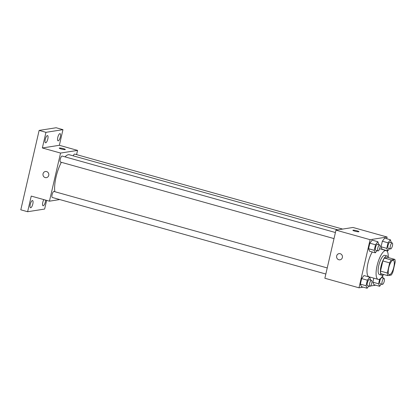 <?xml version="1.0" encoding="UTF-8"?>
<svg xmlns="http://www.w3.org/2000/svg" width="416" height="416" viewBox="0 0 416 416"><rect width="100%" height="100%" fill="white"/><g stroke="black" fill="none" stroke-linecap="round" stroke-linejoin="round"><path stroke-width="0.62" d="M389.6 274.726A7.478 2.371 -74.4 0 1 389.251 274.711A7.478 2.371 -74.4 0 1 388.981 266.869A7.478 2.371 -74.4 0 1 393.281 260.307A7.478 2.371 -74.4 0 1 393.692 267.628A7.478 2.371 -74.4 0 1 389.6 274.726M392.86 272.137L395.2 262.012A9.651 3.063 -74.4 0 0 394.862 259.407L391.284 259.969A9.651 3.063 -74.4 0 0 389.672 262.876L387.338 273.005A9.651 3.063 -74.4 0 0 387.67 275.61L391.253 275.049A9.651 3.063 -74.4 0 0 392.86 272.137M389.672 262.876L382.845 260.967L380.505 271.097L387.338 273.005M380.505 271.097A9.651 3.063 -74.4 0 0 380.843 273.697L387.67 275.61M382.845 260.967A9.651 3.063 -74.4 0 1 384.457 258.06L391.284 259.969M394.862 259.407L388.034 257.499L384.457 258.06M388.253 257.561A9.968 3.162 105.6 0 0 387.124 255.996A9.968 3.162 105.6 0 0 381.04 266.131A9.968 3.162 105.6 0 0 381.753 275.2A9.968 3.162 105.6 0 0 383.526 274.451M381.753 275.2L379.475 274.56A9.968 3.162 -74.4 0 1 378.763 265.496A9.968 3.162 -74.4 0 1 384.852 255.362L387.124 255.996M383.469 274.503A14.955 4.748 -74.4 0 1 378.83 279.396A14.955 4.748 -74.4 0 1 378.134 279.365A14.955 4.748 -74.4 0 1 377.593 263.682A14.955 4.748 -74.4 0 1 386.194 250.562A14.955 4.748 -74.4 0 1 388.232 257.483M378.134 279.365L369.028 276.817A14.955 4.748 -74.4 0 1 367.229 267.212A14.955 4.748 -74.4 0 1 372.263 251.987M378.82 244.67L377.863 241.722L372.169 240.131L369.829 243.173L368.545 248.732L369.606 251.243L375.294 252.834L376.995 250.63M391.336 242.71L390.38 239.762L384.686 238.165L382.346 241.212L381.061 246.771L382.122 249.283L387.811 250.874L389.506 248.669M386.719 238.737L387.114 237.021L370.11 239.689L359.003 287.804L363.184 287.149M368.623 286.296L369.325 286.187M370.484 286.005L375.7 285.189M370.646 280.088L369.684 277.139L363.995 275.548L361.655 278.59L360.37 284.149L361.431 286.66L367.12 288.252L368.815 286.047M379.657 279.1L378.576 283.78L372.887 282.183L373.818 278.153L372.887 282.183L373.948 284.695L379.636 286.291L381.332 284.081M387.114 237.021L352.976 227.464L335.967 230.131L324.86 278.252L359.003 287.804M335.967 230.131L370.11 239.689M340.002 259.818A3.115 2.922 81.1 0 1 336.591 256.563A3.115 2.922 81.1 0 1 342.41 256.287A3.115 2.922 81.1 0 1 338.827 259.745A3.115 2.922 81.1 0 1 339.035 253.661M358.758 231.774A3.115 0.421 -167 0 1 355.326 231.275A3.115 0.421 -167 0 1 352.877 230.277A3.115 0.421 -167 0 1 356.008 230.568A3.115 0.421 -167 0 1 358.951 231.681A3.115 0.421 -167 0 1 358.758 231.774M352.877 230.282A3.115 0.421 -167 0 1 356.008 230.568A3.115 0.421 -167 0 1 358.951 231.681M54.824 191.708A21.835 6.932 -74.4 0 1 61.36 162.302M65.052 156.863A21.835 6.932 -74.4 0 1 69.389 154.762L337.735 229.856M60.642 162.068A3.115 0.988 -74.4 0 1 60.497 162.063A3.115 0.988 -74.4 0 1 60.382 158.792A3.115 0.988 -74.4 0 1 62.176 156.062L335.416 232.523M52.463 197.486A3.115 0.988 -74.4 0 1 52.317 197.475A3.115 0.988 -74.4 0 1 52.208 194.21A3.115 0.988 -74.4 0 1 53.997 191.474L327.241 267.94M73.237 155.839A3.115 0.988 -74.4 0 1 74.693 154.097L342.654 229.086M76.586 154.627L77.563 150.394L60.559 153.062L49.447 201.183L59.769 199.56M77.563 150.394L59.353 145.298L62.962 129.662L56.134 127.748L39.13 130.416L45.958 132.324L42.349 147.966L60.559 153.062M39.13 130.416L20.8 209.815L27.628 211.723L44.632 209.056L46.634 200.392M49.447 201.183L31.236 196.087L27.628 211.723M46.379 177.653A3.115 2.922 81.1 0 1 42.973 174.398A3.115 2.922 81.1 0 1 48.786 174.122A3.115 2.922 81.1 0 1 45.204 177.58A3.115 2.922 81.1 0 1 45.417 171.496M59.353 145.298L42.349 147.966M65.14 149.609A3.115 0.421 -167 0 1 61.708 149.105A3.115 0.421 -167 0 1 59.259 148.112A3.115 0.421 -167 0 1 62.39 148.398A3.115 0.421 -167 0 1 65.328 149.516A3.115 0.421 -167 0 1 65.14 149.609M59.259 148.112A3.115 0.421 -167 0 1 62.39 148.403A3.115 0.421 -167 0 1 65.328 149.516M47.814 138.991A3.739 1.186 -74.4 0 1 45.531 142.792A3.739 1.186 -74.4 0 1 45.396 138.871A3.739 1.186 -74.4 0 1 47.544 135.59A3.739 1.186 -74.4 0 1 47.814 138.991M60.33 137.03A3.739 1.186 -74.4 0 1 58.042 140.832A3.739 1.186 -74.4 0 1 57.912 136.911A3.739 1.186 -74.4 0 1 60.06 133.63A3.739 1.186 -74.4 0 1 60.33 137.03M62.962 129.662L45.958 132.324M32.817 203.954A3.739 1.186 -74.4 0 1 30.534 207.756A3.739 1.186 -74.4 0 1 30.399 203.835A3.739 1.186 -74.4 0 1 32.547 200.554A3.739 1.186 -74.4 0 1 32.817 203.954M45.578 200.096A3.739 1.186 -74.4 0 1 45.328 201.989A3.739 1.186 -74.4 0 1 43.046 205.79A3.739 1.186 -74.4 0 1 42.593 203.408A3.739 1.186 -74.4 0 1 43.841 199.612M378.576 283.78L379.636 286.291M383.162 278.122L382.559 276.026M380.224 283.738A3.115 0.988 -74.4 0 1 380.078 283.733A3.115 0.988 -74.4 0 1 379.964 280.467A3.115 0.988 -74.4 0 1 381.758 277.732L384.036 278.366A3.115 0.988 -74.4 0 1 384.207 281.419A3.115 0.988 -74.4 0 1 382.502 284.378A3.115 0.988 -74.4 0 1 382.356 284.367A3.115 0.988 -74.4 0 1 382.242 281.102A3.115 0.988 -74.4 0 1 384.036 278.366M372.887 282.183L373.948 284.695M390.38 239.762L388.034 242.804L386.755 248.362L387.811 250.874M388.398 248.326A3.115 0.988 -74.4 0 1 388.253 248.316A3.115 0.988 -74.4 0 1 388.144 245.05A3.115 0.988 -74.4 0 1 389.932 242.315L392.21 242.954A3.115 0.988 -74.4 0 1 392.382 246.002A3.115 0.988 -74.4 0 1 390.676 248.96A3.115 0.988 -74.4 0 1 390.53 248.955A3.115 0.988 -74.4 0 1 390.421 245.684A3.115 0.988 -74.4 0 1 392.21 242.954M384.686 238.165L382.346 241.212L388.034 242.804M382.346 241.212L381.061 246.771L386.755 248.362M381.061 246.771L382.122 249.283M369.684 277.139L367.344 280.181L366.059 285.74L367.12 288.252M367.708 285.704A3.115 0.988 -74.4 0 1 367.562 285.693A3.115 0.988 -74.4 0 1 367.453 282.428A3.115 0.988 -74.4 0 1 369.242 279.692L371.519 280.332A3.115 0.988 -74.4 0 1 371.691 283.379A3.115 0.988 -74.4 0 1 369.985 286.338A3.115 0.988 -74.4 0 1 369.84 286.333A3.115 0.988 -74.4 0 1 369.725 283.067A3.115 0.988 -74.4 0 1 371.519 280.332M363.995 275.548L361.655 278.59L367.344 280.181M361.655 278.59L360.37 284.149L366.059 285.74M360.37 284.149L361.431 286.66M377.863 241.722L375.518 244.769L374.239 250.323L375.294 252.834M375.887 250.286A3.115 0.988 -74.4 0 1 375.742 250.281A3.115 0.988 -74.4 0 1 375.627 247.01A3.115 0.988 -74.4 0 1 377.421 244.28L379.694 244.915A3.115 0.988 -74.4 0 1 379.865 247.967A3.115 0.988 -74.4 0 1 378.16 250.921A3.115 0.988 -74.4 0 1 378.014 250.916A3.115 0.988 -74.4 0 1 377.905 247.65A3.115 0.988 -74.4 0 1 379.694 244.915M372.169 240.131L369.829 243.173L375.518 244.769M369.829 243.173L368.545 248.732L374.239 250.323M368.545 248.732L369.606 251.243M379.636 248.726L386.194 250.562M60.497 162.063L334.012 238.602M52.317 197.475L325.837 274.019M380.078 283.733L382.356 284.367M388.253 248.316L390.53 248.955M367.562 285.693L369.84 286.333M375.742 250.281L378.014 250.916"/></g></svg>
